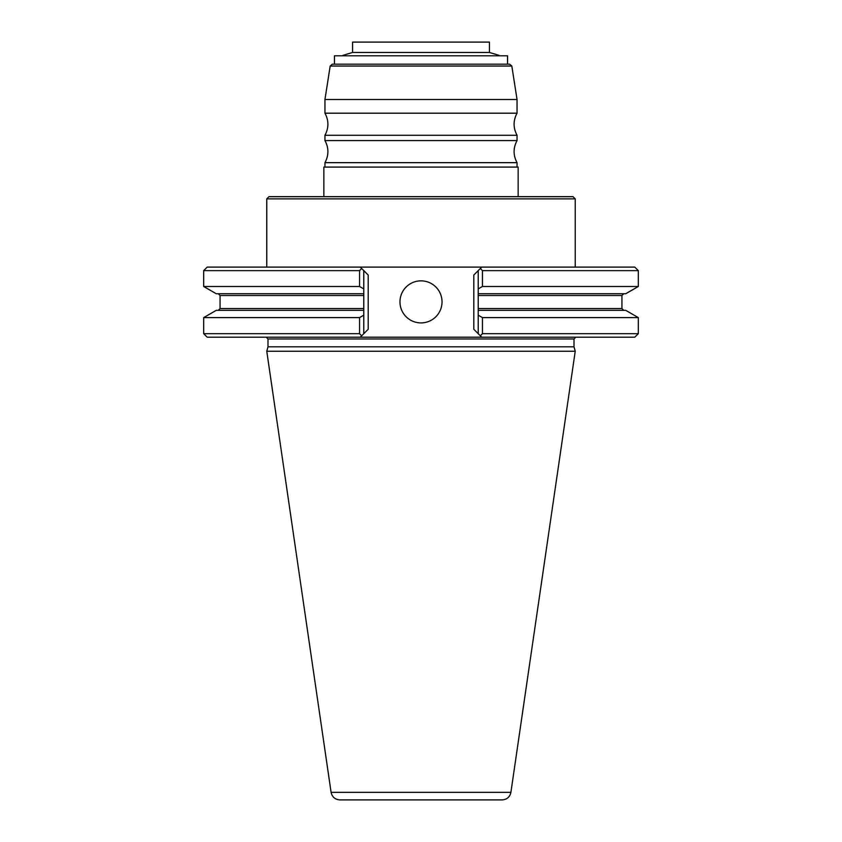 <?xml version="1.0" encoding="UTF-8"?>
<svg xmlns="http://www.w3.org/2000/svg" width="842" height="842" viewBox="0 0 842 842"><rect width="100%" height="100%" fill="white"/><g stroke="black" fill="none" stroke-linecap="round" stroke-linejoin="round"><path stroke-width="1.26" d="M421 113.196L517.051 113.196L517.051 99.514L324.949 99.514L324.949 113.196L421 113.196M517.051 113.196C513.115 120.553 513.115 127.921 517.051 135.278L324.949 135.278C328.885 127.921 328.885 120.564 324.949 113.196M517.051 140.582C513.115 147.939 513.115 155.296 517.051 162.664L324.949 162.664C328.885 155.296 328.885 147.939 324.949 140.582L517.051 140.582L517.051 135.278M323.844 196.66L323.844 167.074L518.156 167.074L518.156 196.66M268.977 196.66L573.023 196.66L575.233 198.87L266.767 198.87L268.977 196.66M478.214 288.911L482.445 286.48L638.32 286.48L625.701 293.763L478.214 293.763L478.214 270.629L481.74 267.103L634.784 267.103L638.32 270.629L482.445 270.629L480.329 268.514L481.74 267.103L360.26 267.103L361.671 268.514L359.555 270.629L203.68 270.629L207.216 267.103L360.26 267.103L368.207 275.05L368.207 329.254L363.786 333.674L363.786 310.319L363.786 315.171L359.555 317.602L203.68 317.602L203.68 333.674L359.555 333.674L359.555 317.602M638.32 333.674L634.784 337.2L481.74 337.2L480.329 335.79L482.445 333.674L482.445 317.602L638.32 317.602L638.32 333.674L482.445 333.674M203.68 333.674L207.216 337.2L481.74 337.2L478.214 333.674L478.214 310.319L478.214 315.171L482.445 317.602M478.214 293.763L478.214 315.171M623.701 293.763L621.933 295.531L478.214 295.531L478.214 308.551L621.933 308.551L623.701 310.319M478.214 333.674L473.793 329.254L473.793 275.05L478.214 270.629M421 322.907A21.029 21.029 0 0 1 399.971 301.878A21.029 21.029 0 0 1 421 280.849A21.029 21.029 0 0 1 442.029 301.878A21.029 21.029 0 0 1 421 322.907M363.786 333.674L360.26 337.2L361.671 335.79L359.555 333.674M363.786 270.629L363.786 293.763L363.786 288.911L359.555 286.48L359.555 270.629M203.68 317.602L216.299 310.319L363.786 310.319L363.786 293.763L216.299 293.763L203.68 286.48L359.555 286.48M363.786 310.319L363.786 315.171M220.067 308.551L220.067 295.531L363.786 295.531L363.786 308.551L220.067 308.551L218.299 310.319M363.786 288.911L363.786 293.763M574.012 338.968L574.012 346.809L267.988 346.809L267.988 338.968L574.012 338.968L575.781 337.2M267.988 346.809L266.767 351.23L575.233 351.23L574.012 346.809M331.095 792.343L510.905 792.343C509.852 797.016 506.937 799.532 502.158 799.9L339.842 799.9C335.063 799.532 332.148 797.016 331.095 792.343L266.767 351.23M358.755 799.9L483.245 799.9M482.445 286.48L482.445 270.629M478.214 310.319L625.701 310.319L638.32 317.602M330.18 66.044L511.82 66.044L509.642 64.181L332.358 64.181L330.18 66.044L324.949 99.514M334.463 64.181L334.463 55.793L507.537 55.793L507.537 64.181M338.642 55.793L503.358 55.793M342.978 55.351L352.556 52.457L489.444 52.457L499.022 55.351M489.444 52.457L489.444 42.1L352.556 42.1L352.556 52.457M324.949 140.582L324.949 135.278M517.051 167.074L517.051 162.664M575.233 267.103L575.233 198.87M203.68 286.48L203.68 270.629M220.067 295.531L218.299 293.763M267.988 338.968L266.219 337.2M510.905 792.343L575.233 351.23M638.32 286.48L638.32 270.629M621.933 295.531L621.933 308.551M266.767 267.103L266.767 198.87M324.949 167.074L324.949 162.664M511.82 66.044L517.051 99.514"/></g></svg>
